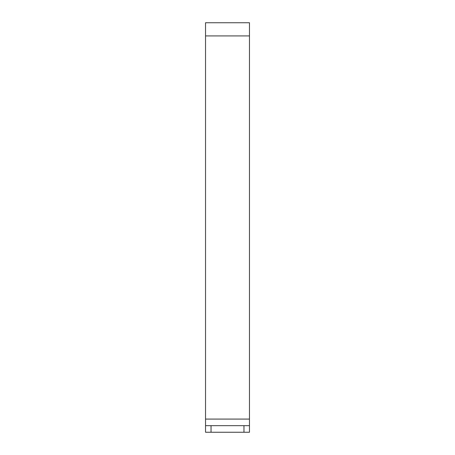 <?xml version="1.0" encoding="UTF-8"?>
<svg xmlns="http://www.w3.org/2000/svg" width="455" height="455" viewBox="0 0 455 455"><rect width="100%" height="100%" fill="white"/><g stroke="black" fill="none" stroke-linecap="round" stroke-linejoin="round"><path stroke-width="0.68" d="M249.459 35.922L205.541 35.922L205.541 22.75L249.459 22.75L249.459 432.25L205.541 432.25L205.541 425.664L211.035 425.664L211.035 432.25M205.541 35.922L205.541 425.664M243.965 432.25L243.965 425.664L211.035 425.664M243.965 425.664L249.459 425.664M249.459 419.078L205.541 419.078"/></g></svg>
